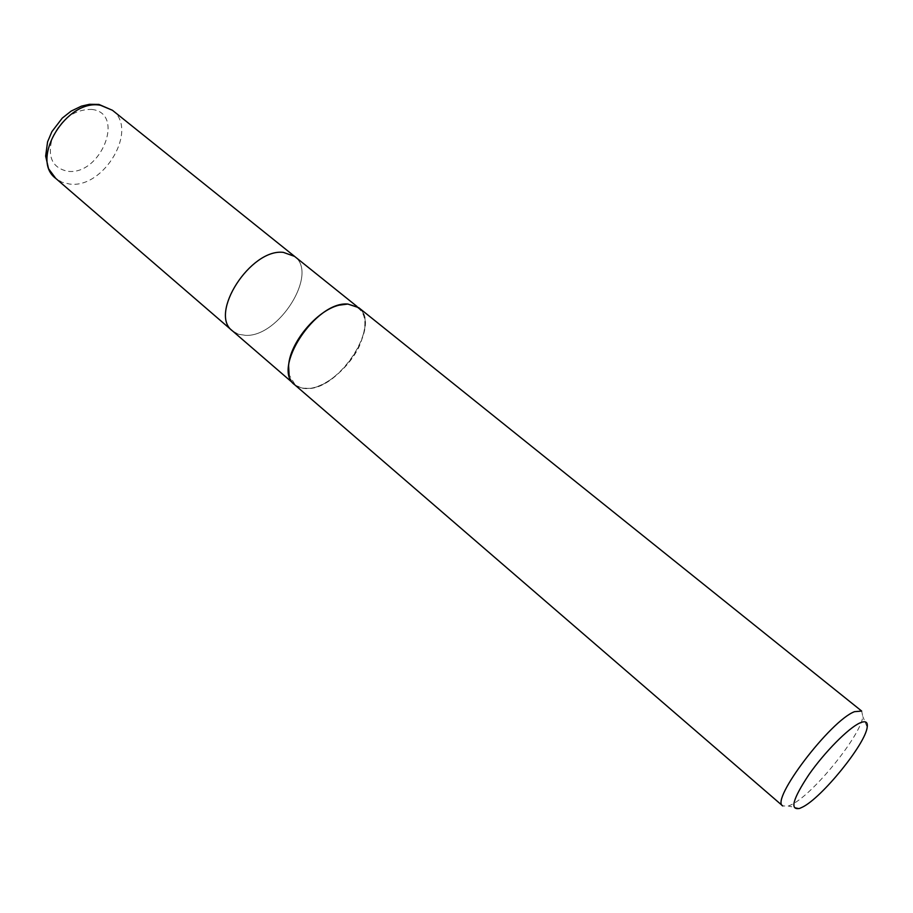<?xml version="1.0" encoding="UTF-8"?>
<svg xmlns="http://www.w3.org/2000/svg" width="913" height="913" viewBox="0 0 913 913"><rect width="100%" height="100%" fill="white"/><g stroke="black" fill="none" stroke-linecap="round" stroke-linejoin="round"><path stroke-width="0.68" stroke-dasharray="4.57 3.42" d="M347.99 304.04L358.478 307.635C381.702 323.83 340.081 388.881 307.384 388.39L301.199 387.831L295.264 385.046L289.101 374.809M232.53 330.94L238.43 334.272L245.7 335.368C278.922 337.114 318.797 273.432 294.568 256.382C318.808 273.432 278.922 337.114 245.688 335.368L238.43 334.272L232.381 330.826M358.706 307.647C381.999 323.887 340.264 389.121 307.476 388.63C294.385 388.596 288.12 381.029 288.656 365.93C289.82 342.934 316.777 310.534 339.18 305.204L347.796 304.04C365.748 307.27 369.571 321.387 359.254 346.381C348.675 368.407 324.902 387.957 307.476 388.63L300.331 387.808L294.602 384.693M861.678 711.067L862.808 716.534C860.982 735.376 813.129 794.401 791.468 804.673L788.318 806.053L782.738 805.939M112.436 110.279C138.97 129.315 103.899 188.945 69.639 184.049L62.095 182.269L55.75 178.4M91.745 109.423C126.028 112.961 100.658 176.038 67.562 171.256C52.087 167.821 47.042 156.545 52.452 137.441C61.616 118.587 74.718 109.252 91.745 109.423M293.164 383.266L294.545 384.464M799.594 808.427L788.318 806.053M867.202 727.182L862.808 716.534M357.04 306.494L358.478 307.635"/><path stroke-width="1.37" d="M289.101 374.809L288.611 365.748C289.775 342.82 316.651 310.511 338.997 305.193L347.99 304.04M294.568 256.382L283.372 252.376C250.619 248.279 208.438 314.083 232.53 330.94C208.438 314.083 250.619 248.279 283.372 252.376L294.568 256.382L357.04 306.494M782.738 805.939C770.024 800.233 830.362 720.677 854.534 711.672L861.678 711.067L358.706 307.647L347.796 304.04C315.544 301.096 271.366 368.715 294.602 384.693L782.738 805.939M802.401 807.16L799.594 808.427C789.608 810.356 792.724 799.08 808.929 774.612C824.622 752.129 848.348 728.163 859.784 723.005C865.501 720.483 867.966 721.875 867.202 727.182C865.456 744.015 821.837 797.802 802.401 807.16M100.578 105.303L112.436 110.279L98.912 104.413L89.485 104.299L81.462 106.136L71.146 111.101L62.289 118.085L51.904 131.632L47.579 141.846L45.65 156.089L48.526 168.677L55.75 178.4C29.627 159.387 66.66 98.33 100.578 105.303M232.53 330.94L293.164 383.266M232.381 330.826L55.75 178.4M294.431 256.256L112.436 110.279"/></g></svg>
